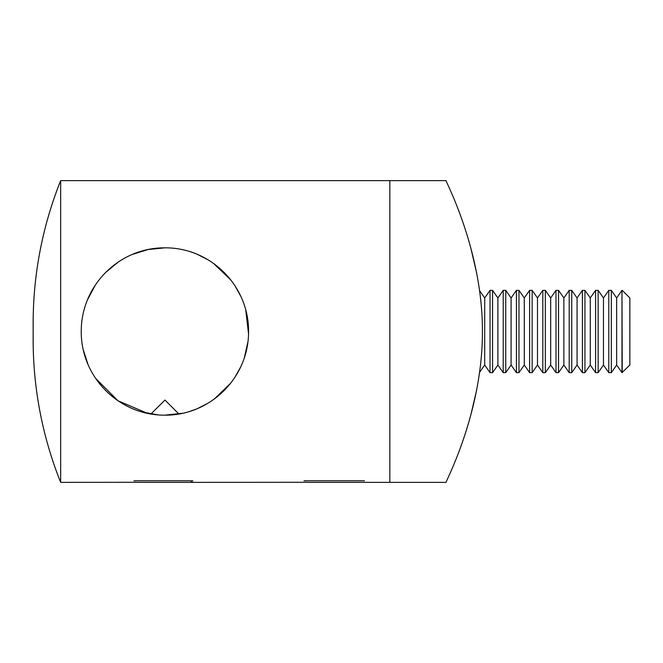 <?xml version="1.0" encoding="UTF-8"?>
<svg xmlns="http://www.w3.org/2000/svg" width="663" height="663" viewBox="0 0 663 663"><rect width="100%" height="100%" fill="white"/><g stroke="black" fill="none" stroke-linecap="round" stroke-linejoin="round"><path stroke-width="0.99" d="M306.787 482.366L389.836 482.366L389.836 180.634L446.066 180.634C444.716 179.632 482.664 249.736 482.424 331.409C482.689 413.256 444.707 483.41 446.066 482.366L389.836 482.366L389.836 180.634L60.665 180.634A384.026 384.026 0 0 0 33.15 323.378L33.15 339.622A384.026 384.026 0 0 0 60.665 482.366L60.665 180.634M470.813 415.038L476.722 389.736M476.73 273.305L470.68 247.481M207.436 259.457L197.823 254.584L207.851 259.705M213.536 263.426L230.749 279.894M245.758 310.011L248.534 333.771M247.896 342.042L244.316 357.838M240.661 367.012L234.727 377.587M224.649 390.059L214.398 398.952M207.246 403.659L197.823 408.416L207.668 403.411M214.306 399.018L230.774 383.081M244.249 358.037L247.581 344.321M248.567 331.533L246.023 311.038M240.636 295.955L234.801 285.521M224.533 272.816L213.627 263.484M164.905 415.162C119.108 415.469 81.027 377.33 81.242 331.616C81.027 285.596 119.042 247.556 164.905 247.838C210.635 247.498 248.832 285.695 248.567 331.434C248.857 377.512 210.411 415.535 164.905 415.162L182.665 413.256M190.886 411.027L193.414 410.157M189.676 411.408L196.091 409.137M211.588 400.924L216.9 397.038M224.343 390.374L230.218 383.778M240.644 367.037L242.003 363.97M248.567 331.45L247.581 318.721M232.812 282.637L228.263 276.861M191.068 481.885L193.704 482.366L136.719 482.366M136.561 482.283L60.665 482.366M306.637 482.283L193.704 482.366M164.905 247.838L148.263 249.512M147.957 249.57L132.409 254.41M118.155 262.117L105.748 272.336M95.497 284.783L87.417 299.949M83.273 349.84L88.046 364.567M95.621 378.399L117.981 400.767L147.451 413.322M178.886 413.985L164.971 400.079L150.924 413.985L148.868 413.613M141.915 411.947L158.225 414.897M133.959 480.774L192.809 480.774M304.027 480.774L364.484 480.774M622.242 372.647L621.977 290.353L621.977 372.647L629.85 365.04L629.85 297.96L622.242 290.353M621.977 372.647L616.656 365.04L616.656 297.96L611.327 290.353L608.783 290.353L608.783 372.647L611.327 372.647L611.327 290.353M608.783 372.647L603.463 365.04L603.463 297.96L598.134 290.353L595.589 290.353L595.589 372.647L598.134 372.647L598.134 290.353M595.589 372.647L590.261 365.04L590.261 297.96L584.94 290.353L582.396 290.353L582.396 372.647L584.94 372.647L584.94 290.353M582.396 372.647L577.067 365.04L577.067 297.96L571.746 290.353L569.194 290.353L569.194 372.647L571.746 372.647L571.746 290.353M569.194 372.647L563.873 365.04L563.873 297.96L558.544 290.353L556 290.353L556 372.647L558.544 372.647L558.544 290.353M556 372.647L550.68 365.04L550.68 297.96L545.351 290.353L542.806 290.353L542.806 372.647L545.351 372.647L545.351 290.353M542.806 372.647L537.478 365.04L537.478 297.96L532.157 290.353L529.613 290.353L529.613 372.647L532.157 372.647L532.157 290.353M529.613 372.647L524.284 365.04L524.284 297.96L518.963 290.353L516.419 290.353L516.419 372.647L518.963 372.647L518.963 290.353M516.419 372.647L511.09 365.04L511.09 297.96L505.761 290.353L503.217 290.353L503.217 372.647L505.761 372.647L505.761 290.353M503.217 372.647L497.896 365.04L497.896 297.96L492.568 290.353L490.023 290.353L490.023 372.647L492.568 372.647L492.568 290.353M490.023 372.647L484.703 365.04L484.703 297.96L479.606 290.692M616.656 297.96L621.977 290.353M603.463 297.96L608.783 290.353M590.261 297.96L595.589 290.353M577.067 297.96L582.396 290.353M563.873 297.96L569.194 290.353M550.68 297.96L556 290.353M537.478 297.96L542.806 290.353M524.284 297.96L529.613 290.353M511.09 297.96L516.419 290.353M497.896 297.96L503.217 290.353M484.703 297.96L490.023 290.353M484.703 365.04L479.606 372.308M497.896 365.04L492.568 372.647M511.09 365.04L505.761 372.647M524.284 365.04L518.963 372.647M537.478 365.04L532.157 372.647M550.68 365.04L545.351 372.647M563.873 365.04L558.544 372.647M577.067 365.04L571.746 372.647M590.261 365.04L584.94 372.647M603.463 365.04L598.134 372.647M616.656 365.04L611.327 372.647"/></g></svg>
